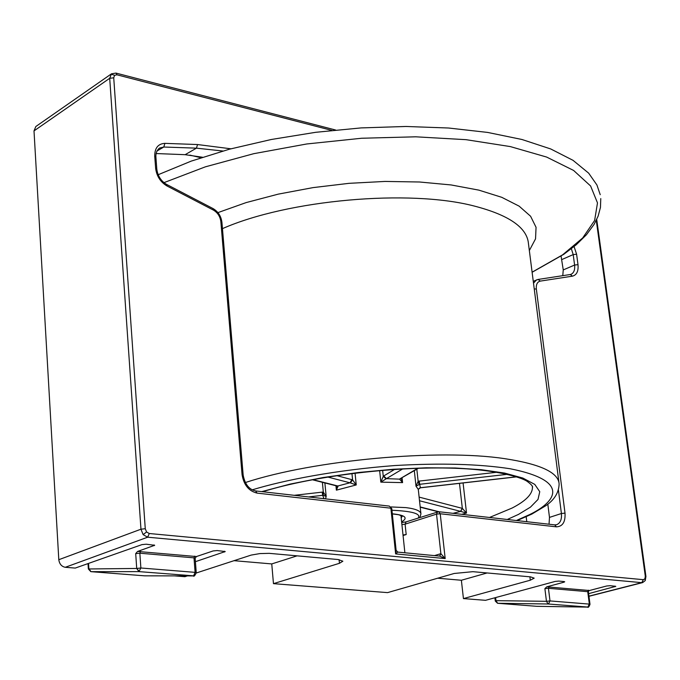 <?xml version="1.0" encoding="UTF-8"?>
<svg xmlns="http://www.w3.org/2000/svg" width="680" height="680" viewBox="0 0 680 680"><rect width="100%" height="100%" fill="white"/><g stroke="black" fill="none" stroke-linecap="round" stroke-linejoin="round"><path stroke-width="1.02" d="M397.655 552.168L395.632 553.902L390.881 508.19L257.082 493.111C248.812 491.113 243.814 484.967 242.072 474.683L220.855 221.637C220.142 216.487 217.676 212.644 213.444 210.112L167.025 185.997C160.471 182.078 156.68 176.205 155.644 168.368L154.726 156.188C154.683 148.036 158.075 143.76 164.9 143.361L197.548 144.543L230.902 148.801M574.082 246.585L576.597 254.218L578 264.656C578.578 271.192 576.716 275.034 572.424 276.165L540.26 281.112C537.293 281.877 535.985 284.503 536.341 288.991L565.012 513.128C565.496 522.027 562.615 526.601 556.359 526.838L440.223 513.757L445.188 558.577L439.781 556.112L397.927 552.117L396.125 550.375M403.061 535.534L406.19 534.548L405.093 524.169L436.526 514.131L437.546 511.81L438.651 511.7L440.223 513.757L436.526 514.131L440.878 553.673L439.662 556.096L440.878 553.673L445.188 558.577L395.632 553.902L396.117 550.256L391.774 508.572L389.325 506.098L255.578 490.926L257.082 493.111M149.277 533.519L147.654 537.2L143.123 534.625L140.964 529.202L145.265 528.726L146.574 531.972L149.277 533.519L643.34 579.674L644.938 578.765L645.303 576.24L596.275 220.371M113.73 77.809L109.701 78.293L111.478 73.814L115.966 73.083L116.969 74.809L114.571 75.31L113.73 77.809L145.265 528.726M588.957 596.3L642.651 582.59L641.775 582.658L643.34 579.674M549.083 523.43L549.483 517.395L547.817 504.152M562.777 275.663L563.252 269.926L561.077 256.139M202.495 157.242L185.138 154.683L196.444 148.155L222.861 151.011M156.043 153.544L185.138 154.683M111.478 73.814L35.836 126.514L34.008 130.892L58.803 559.708C59.441 564.017 61.599 566.55 65.272 567.298L75.234 568.081L141.976 544.612L146.191 544.204L154.683 545.284L137.572 551.454L196.418 556.546L213.103 550.953L217.209 550.553L225.225 551.557L195.406 561.688M196.256 573.002L251.192 555.084L259.87 553.588L269.221 553.341L338.079 559.529L342.865 561.212L339.456 563.295L273.462 583.652L387.566 592.62L454.189 573.469L472.881 571.676L530.553 576.869L534.191 578.144L530.298 580.21L463.437 598.587L485.52 600.321L555.186 581.425L558.781 581.086L564.017 581.553L564.715 581.791L563.915 582.207L546.771 586.832L589.475 590.52L606.619 586.007L610.138 585.675L615.791 586.347L588.616 593.657M174.59 575.884L184.943 576.7L187.374 575.9M406.19 534.548L403.002 534.947M526.184 516.774L526.788 521.696M437.673 578.212L461.371 580.252L463.437 598.587M233.996 560.677L271.753 563.924L273.462 583.652M461.371 580.252L487.118 572.96M271.753 563.924L297.118 555.84M195.135 558.237L194.004 557.863L195.109 572.365L196.248 572.764L195.143 558.237L196.418 556.546M194.786 556.121L194.004 557.863L139.851 553.214L135.703 553.588L137.572 551.454M588.659 591.005L589.475 590.52M588.693 590.971L588.387 591.889L587.733 591.677L588.489 590.197M544.884 588.616L546.457 601.315L495.992 600.661L497.633 603.27L548.106 603.993L546.457 601.315L550.01 600.933L589.339 604.104L587.733 591.677L548.437 588.302L544.884 588.616L546.771 586.832M144.611 575.832L193.298 575.909L145.044 575.841M140.641 551.429L139.851 553.214L140.87 567.995L195.109 572.365L193.562 575.841L138.941 571.616L136.714 568.454L140.87 567.995L138.941 571.616L91.06 571.667L144.763 575.841L91.001 571.667L88.867 568.59L88.544 563.397M536.741 606.313L587.503 607.104L537.038 606.331M261.715 491.623L290.122 484.092L323.017 477.555L358.258 472.515L393.38 469.251L426.156 467.806L455.277 467.993L481.44 469.71L504.568 473.067L522.818 478.04L534.769 484.389L539.759 491.691L538.008 499.443L530.451 507.144L518.475 514.412L507.28 519.486M392.317 513.808C404.982 515.058 408.229 517.667 402.058 521.637L401.625 521.866M453.008 513.332L460.666 511.394L466.514 513.052L462.332 508.377L459.485 483.361M327.675 477.02L350.387 482.91L352.589 479.859L336.727 475.609M419.517 500.76L460.666 511.394L462.425 508.402M336.651 485.979L336.379 490.152L338.087 486.149L336.863 485.988L338.087 486.149M312.817 479.629L337.824 485.988L349.979 482.791L351.942 479.579M350.387 482.91L356.235 484.942L352.589 479.859L351.959 473.51M382.636 470.288L383.265 476.357L380.842 482.146L386.444 478.635L383.741 475.949L383.265 476.357L386.121 478.839M417.851 468.256L399.755 478.941L418.514 468.231M402.721 468.902L386.444 478.635L399.576 479.145L400.945 478.601M399.576 479.145L402.577 482.621L401.26 478.414M416.832 469.234L418.14 481.321L416.007 486.217L419.653 484.304L419.228 481.083L418.14 481.321L419.084 484.398M516.579 476.79L420.461 487.721M507.569 474.3L419.653 484.304L420.427 487.721L419.857 487.866M324.776 498.695L324.105 498.704M325.168 498.822L324.334 498.729M308.558 496.935L322.702 495.329L322.201 492.133L294.236 495.312M323.969 498.687L322.702 495.329L323.264 495.304L323.315 492.116L322.201 492.133M323.264 495.304L326.171 496.434L323.315 492.116L322.379 482.307M419.883 487.858L418.276 489.285L420.452 487.798L516.758 476.85M325.269 498.831L324.666 498.687M135.703 553.588L136.714 568.454L139.323 571.548M546.457 601.315L548.106 603.993L587.843 607.053L589.339 604.104L590.002 604.325L588.387 591.889M549.211 586.798L548.437 588.302L550.01 600.933L548.505 603.933M331.874 130.407L116.969 74.809M556.359 526.838L554.761 524.875L438.651 511.7L406.138 521.866L405.093 524.169L401.905 524.577M565.012 513.128L561.408 513.519C561.918 519.409 560.328 523.133 556.623 524.713L554.761 524.875M536.341 288.991L534.25 289M558.424 490.085L561.408 513.519L549.483 517.395M540.26 281.112L538.118 279.438L536.529 279.888L533.502 283.177M572.424 276.165L570.29 274.516L538.118 279.438L533.264 281.299M578 264.656L574.6 265.038C575.085 269.756 573.92 272.841 571.098 274.295L570.503 274.499M576.597 254.218L573.197 254.6L574.6 265.038L563.252 269.926M571.37 248.752L573.197 254.6L561.875 259.539M197.548 144.543L196.444 148.155L163.804 147.024L156.791 151.138M164.9 143.361L163.804 147.024L159.477 148.07C156.876 150.28 155.686 153.263 155.89 157.012L154.726 156.188M155.644 168.368L156.808 169.184L155.89 157.012M167.025 185.997L166.6 184.416C161.016 181.067 157.751 175.984 156.808 169.184M213.444 210.112L212.993 208.539L166.6 184.416M220.855 221.637L221.926 222.351C221.119 216.172 218.144 211.573 212.993 208.539M242.072 474.683L243.168 475.159L221.926 222.351M146.574 531.972L143.123 534.625M34.008 130.892L109.701 78.293L140.964 529.202L58.803 559.708M114.571 75.31L111.087 74.137M645.303 576.24L645.932 576.479L596.717 219.462M644.938 578.765L645.244 580.584L645.932 576.479M65.272 567.298L147.654 537.2L641.775 582.658L588.939 596.148M440.674 553.724L434.46 555.602M189.881 155.117L200.999 157.734M529.881 576.81L530.298 580.21M339.099 559.64L339.456 563.295M224.544 551.225L224.604 551.973M154.045 544.935L154.096 545.692M136.714 568.454L88.349 568.973L88.017 563.584M614.89 586.101L614.975 586.755M563.831 581.536L563.915 582.207M494.896 597.779L495.278 601.069L495.992 600.661L495.635 597.575M90.788 571.625L88.349 568.973M497.573 603.27L536.894 606.331L497.573 603.27L495.278 601.069M252.203 489.855C283.857 480.182 335.478 470.016 394.961 465.537C440.912 462.927 479.34 464.006 510.255 468.767C574.957 481.738 552.313 503.71 529.652 514.582L516.341 520.514M245.31 482.554C314.109 459.969 438.608 448.579 504.679 458.66C540.235 464.04 558.382 472.456 559.121 483.913C558.875 492.583 554.429 499.851 545.785 505.725L531.828 514.088L517.115 520.6M532.295 486.149L532.448 487.5C532.414 494.224 525.631 501.075 512.108 508.045L489.506 517.471M391.952 510.255C412.335 511.173 421.115 513.74 418.293 517.973M391.034 506.94L405.918 507.612C415.65 508.81 420.656 510.91 420.937 513.918L419.883 517.463M402.33 516.06L401.2 517.82M532.1 272.187L562.632 254.822L582.675 237.975L594.617 220.473L597.49 202.912L590.606 185.98L573.597 170.442L546.61 157.055L510.315 146.582L466.029 139.672L415.667 136.807L361.658 138.244L306.748 143.973L253.768 153.68L205.403 166.821L163.948 182.648M558.892 482.146L528.462 243.652C527.102 227.604 509.022 215.067 474.24 206.04C409.13 188.998 287.971 199.784 222.462 228.633M217.923 212.619L246.202 202.572L278.307 194.123L313.047 187.612L349.095 183.328L385.041 181.432L419.5 181.994L451.154 184.952L478.873 190.136L501.746 197.31L519.12 206.142L530.604 216.266L536.053 227.299L535.542 238.85L529.337 250.546M461.762 514.318L466.514 513.052L463.08 482.953M420.894 513.519L418.285 489.362L416.007 486.217L414.332 470.704M394.655 469.396L383.741 475.949M497.165 472.217L419.228 481.083M460.488 511.351L462.332 508.377L419.118 497.106M355.062 473.118L356.235 484.942L336.379 490.152L335.954 485.758M402.075 477.938L402.577 482.621L380.842 482.146L379.644 470.543M439 511.742L420.18 506.948M324.878 482.944L326.171 496.434L325.575 498.763M400.945 515.389L404.88 552.781M570.29 274.516L571.098 274.295M243.168 475.159C244.962 484.287 249.093 489.54 255.578 490.926M335.597 130.016L115.966 73.083M642.651 582.59L645.244 580.584M391.774 508.572L389.325 506.098M406.138 521.866L401.693 522.554M193.298 575.909C193.885 576.802 194.871 575.756 196.248 572.764M587.503 607.104C588.14 607.877 588.973 606.951 590.002 604.325M600.219 194.684L596.929 184.994L588.659 173.145L573.036 160.335L550.715 148.954L521.96 139.494L487.602 132.421L448.528 128.01L405.9 126.471L361.131 127.908L315.732 132.303L271.303 139.494L229.355 149.218L191.258 161.101L158.159 174.726M532.279 486.106L532.448 487.5C533.145 486.531 531.377 484.483 527.136 481.346C520.379 476.714 494.003 470.008 460.598 468.512C400.112 465.443 314.568 475.558 262.607 491.725M402.424 516.137L398.625 514.743L392.334 513.918M532.108 272.272L563.762 254.328L576.223 244.775L586.406 234.787L594.099 224.366L598.128 216.13L600.465 207.4L600.771 198.585M312.256 479.731L336.855 485.988M437.996 511.708L420.206 507.187"/></g></svg>
